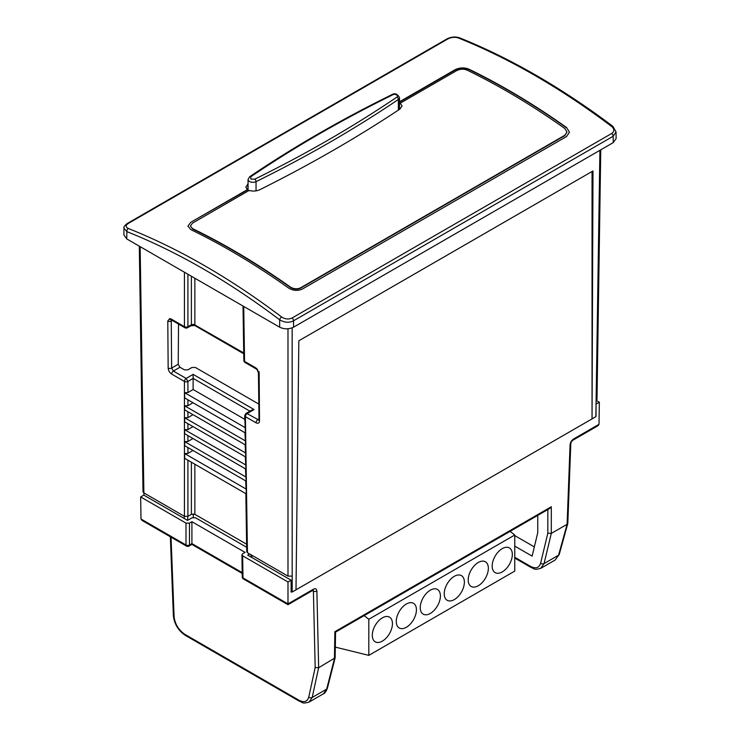 <?xml version="1.0" encoding="UTF-8"?>
<svg xmlns="http://www.w3.org/2000/svg" width="740" height="740" viewBox="0 0 740 740"><rect width="100%" height="100%" fill="white"/><g stroke="black" fill="none" stroke-linecap="round" stroke-linejoin="round"><path stroke-width="1.11" d="M396.27 621.461A14.254 8.232 120 0 0 399.221 627.982A14.254 8.232 120 0 0 410.2 624.172A14.254 8.232 120 0 0 416.426 609.825A14.254 8.232 120 0 0 413.475 603.304A14.254 8.232 120 0 0 402.495 607.124A14.254 8.232 120 0 0 396.27 621.461M420.246 607.623A14.254 8.232 120 0 0 423.197 614.145A14.254 8.232 120 0 0 434.177 610.324A14.254 8.232 120 0 0 440.402 595.987A14.254 8.232 120 0 0 437.451 589.456A14.254 8.232 120 0 0 426.471 593.277A14.254 8.232 120 0 0 420.246 607.623M444.222 593.776A14.254 8.232 120 0 0 447.173 600.297A14.254 8.232 120 0 0 458.162 596.486A14.254 8.232 120 0 0 464.378 582.14A14.254 8.232 120 0 0 461.427 575.618A14.254 8.232 120 0 0 450.447 579.438A14.254 8.232 120 0 0 444.222 593.776M468.198 579.938A14.254 8.232 120 0 0 471.149 586.459A14.254 8.232 120 0 0 482.138 582.639A14.254 8.232 120 0 0 488.354 568.302A14.254 8.232 120 0 0 485.403 561.771A14.254 8.232 120 0 0 474.423 565.591A14.254 8.232 120 0 0 468.198 579.938M492.174 566.091A14.254 8.232 120 0 0 495.134 572.612A14.254 8.232 120 0 0 506.114 568.801A14.254 8.232 120 0 0 512.33 554.454A14.254 8.232 120 0 0 509.379 547.933A14.254 8.232 120 0 0 498.399 551.744A14.254 8.232 120 0 0 492.174 566.091M372.294 635.309A14.254 8.232 120 0 0 375.245 641.83A14.254 8.232 120 0 0 386.225 638.01A14.254 8.232 120 0 0 392.45 623.672A14.254 8.232 120 0 0 389.499 617.141A14.254 8.232 120 0 0 378.51 620.962A14.254 8.232 120 0 0 372.294 635.309M335.331 647.121L368.816 655.372L368.816 619.26L364.154 615.615M368.816 655.372L514.763 571.104L514.763 534.992L510.101 531.348M514.763 534.992L368.816 619.26M259.777 189.727C256.299 191.253 252.766 191.475 249.177 190.402L192.548 223.101L190.393 225.95L192.548 228.605A712.574 411.403 -120 0 1 290.311 287C293.78 289.081 297.249 289.322 300.736 287.731L564.833 135.254L566.988 132.025L564.833 128.51A712.574 411.403 60 0 0 467.07 70.115C463.592 68.765 460.123 68.94 456.645 70.624L400.257 103.175L402.079 105.94L399.961 109.048C356.856 137.714 310.125 164.604 259.777 189.727M249.177 190.763L247.456 189.94L245.837 187.1L247.854 184.112L247.909 190.208M170.348 536.768L173.363 615.634A2.461 1.452 177.8 0 0 174.085 616.614C174.992 624.107 178.59 630.018 184.871 634.356L298.923 700.207C304.066 702.797 307.35 701.751 308.765 697.089L315.175 667.554L318.644 667.739L335.146 657.795L335.562 632.117L549.589 508.556L551.3 506.752L551.3 533.41L567.108 524.29L567.821 523.291L570.79 443.935A2.461 1.378 -177.9 0 1 570.068 444.87L567.108 524.29L558.561 555.222L555.176 560.014L559.246 554.417A2.461 1.674 -164.5 0 1 558.561 555.222L544.057 563.602L540.653 568.394M398.361 110.103L398.361 99.465A1264.447 730.019 180 0 1 256.04 181.633A4.847 2.803 180 0 1 249.463 181.485A4.847 2.803 180 0 1 248.048 179.506L249.602 176.795A1.97 1.221 55.9 0 1 250.703 176.814L250.86 179.08L254.764 179.163A1.97 1.045 63.8 0 1 256.04 181.633L256.04 190.874M143.958 495.217L143.921 492.942M613.247 142.617L616.124 138.556L616.022 131.905L613.146 136.271L613.247 142.617L293.549 327.191C288.914 329.356 284.289 329.356 279.655 327.191L126.753 238.918L126.864 231.611L123.978 228.197L123.876 234.858L126.753 238.918M246.614 544.205L194.861 514.328L191.392 514.328L187.914 516.335L184.436 516.335L143.875 492.914L143.005 491.721L139.296 246.161M128.307 223.424L447.904 38.906C451.409 37.185 454.887 36.87 458.347 37.962C483.72 48.137 509.25 60.643 534.955 75.471C560.652 90.317 586.228 107.319 611.666 126.475C614.533 129.037 614.552 131.369 611.693 133.468A2.461 1.415 60 0 1 613.146 136.271L293.549 320.79C289.322 322.992 284.687 322.677 279.655 319.819C228.79 281.376 177.868 251.97 126.864 231.611A2.461 1.619 -68.3 0 1 128.335 228.484C125.467 227.069 125.449 225.376 128.307 223.424A2.461 1.415 -120 0 0 127.363 223.434L127.363 223.434C124.579 225.608 123.451 227.208 123.978 228.216L123.978 228.216M258.778 420.006L247.114 413.623A2.461 1.415 120 0 0 245.393 416.629A2.461 1.415 120 0 0 245.393 416.648L247.447 552.715L287.989 576.118L287.989 328.8M292.161 327.857L292.18 592.019L296 589.817L298.831 340.779L592.99 170.949L592.046 418.896L595.866 416.685L599.909 150.322M292.161 576.118L287.989 576.118M247.447 552.715L246.725 551.716L245.856 493.663M291.116 591.408L291.726 591.76L291.116 592.111L291.116 580.179L247.687 555.102L249.639 553.973M140.988 519.008L185.999 545.001A2.461 1.415 -60 0 0 186.508 546.111L142.006 520.414L140.988 519.008L140.656 496.929L143.782 495.115L187.562 520.396L192.085 517.787L195.564 517.787L246.661 547.295M600.76 149.822L596.995 399.434L596.126 400.627M458.347 37.962A2.461 1.619 -68.2 0 1 459.522 37.814L459.522 37.814C455.433 36.454 451.243 36.824 446.96 38.915L127.363 223.434M611.666 126.475A2.461 1.184 -53 0 1 612.877 126.346L612.877 126.346C587.449 107.189 561.882 90.197 536.186 75.35C510.471 60.514 484.922 47.998 459.522 37.814M611.693 133.468L292.096 317.987C288.591 319.569 285.113 319.236 281.653 317.007A2.461 1.184 127.1 0 0 279.655 319.819L279.655 327.191M281.653 317.007C230.621 278.434 179.515 248.927 128.335 228.484M193.908 324.397L191.392 324.703A2.461 1.434 60.4 0 1 190.865 325.822L194.213 325.443A2.461 0.629 -78.9 0 1 193.908 324.397L243.728 352.952M243.728 306.453L244.561 361.388L255.651 367.789L257.206 369.112L259.157 373.793A2.461 1.434 179.6 0 1 258.436 372.793L259.009 419.913M243.016 306.046L243.839 360.408A2.461 1.415 -0.9 0 0 244.561 361.388A2.461 1.415 120 0 0 245.07 362.498L256.16 368.899A2.461 1.415 120 0 1 255.651 367.789M245.661 480.861L246.364 493.959L184.667 458.338L184.667 453.565L187.914 453.435L192.983 450.457M259.139 371.776L259.509 420.82C259.324 423.104 258.177 423.761 256.068 422.808L245.393 416.648A2.461 1.415 179.1 0 1 244.672 415.658L245.439 433.011L184.667 397.926L184.667 392.709L187.914 392.579L193.131 389.518L244.727 419.312M244.931 432.715L245.625 445.045L184.667 409.858L184.667 405.835L187.914 405.705L192.983 402.726M245.116 444.749L245.8 457.079L184.667 421.791L184.667 417.767L187.914 417.638L192.983 414.659M245.292 456.793L245.985 469.123L184.667 433.723L184.667 429.7L187.914 429.57L192.983 426.592M245.477 468.827L246.17 481.157L184.667 445.656L184.667 441.632L187.914 441.503L192.983 438.524M592.046 171.495L592.046 418.896L296 589.817M193.131 389.518L193.131 378.381L187.914 381.452A2.461 1.443 180 0 1 184.436 381.452L171.662 374.079A2.461 1.415 -60 0 1 171.662 374.061C169.571 372.627 168.396 370.629 168.156 368.076L167.795 321.049L169.682 318.579L171.236 319.06L184.436 326.682A2.461 1.443 0 0 0 187.914 326.682L187.914 274.226M167.795 321.049A2.461 1.434 -0.4 0 0 171.255 321.04L172.179 319.819M193.297 513.912L193.297 517.408M291.116 580.179L287.989 581.991L242.646 555.805L241.925 554.815L242.646 553.798L245.079 552.401L191.91 521.7L189.477 523.106L185.999 523.106L140.656 496.929M596.061 403.947L596.033 416.074M399.526 101.778L454.906 69.81C459.54 67.553 464.174 67.322 468.809 69.107A712.574 411.403 60 0 1 566.572 127.511L569.449 132.201L566.572 136.512L302.475 288.989C297.832 291.107 293.197 290.783 288.572 288.008A712.574 411.403 -120 0 0 190.809 229.603L187.932 226.079L190.809 222.278L247.456 189.579M245.883 413.503L251.6 410.145L254.061 409.544L247.114 413.623A2.461 1.406 -120.4 0 0 245.883 413.503L244.672 415.658M171.236 319.06A2.461 1.415 120 0 0 171.745 320.161L184.945 327.783A2.461 2.461 0 0 0 187.387 327.792A2.461 1.434 -119.6 0 0 187.914 326.682L191.392 324.703L191.392 276.233M178.534 324.083L178.229 364.246L179.95 367.262L184.436 369.852L187.914 369.834L191.91 367.484L195.388 367.466L258.667 404.003M187.914 392.579L187.914 381.452L186.166 378.436L173.382 371.055L171.615 368.067L171.255 321.04L172.272 320.466M596.338 400.488L599.345 402.227L596.218 404.04M185.999 523.106L185.999 545.001A2.461 1.443 0 0 0 189.477 545.001L189.477 523.106M566.572 127.511L566.572 127.872A712.13 411.153 -120 0 0 468.809 69.468C464.193 67.682 459.559 67.913 454.906 70.171L399.526 102.148M247.456 189.94L190.809 222.278M249.889 411.153L193.131 378.381L193.112 374.357L186.166 378.436A2.461 1.415 -60 0 0 184.436 381.433A2.461 1.415 -60 0 0 184.436 381.452L184.436 516.335M184.667 453.565L246.291 489.14M191.91 521.7L191.91 543.595L242.193 572.621M242.646 555.805L242.979 577.894L287.989 603.886L287.989 581.991M599.012 424.316L597.994 425.722L573.056 440.115A2.461 1.415 60 0 0 573.565 439.005L599.012 424.316L599.345 402.227M241.925 554.815L242.257 576.913A2.461 1.415 -0.9 0 0 242.979 577.894A2.461 1.415 120 0 0 243.488 579.004L287.989 604.691L312.928 590.298A2.461 1.415 -120 0 0 313.436 589.197L287.989 603.886M298.923 700.207A2.461 1.415 120 0 0 299.432 701.261C302.595 702.075 301.615 704.24 309.135 702.057L312.188 697.469L318.644 667.739M309.154 702.047L323.445 693.796L326.692 689.097L312.188 697.469A2.461 1.767 12.3 0 1 308.765 697.089M566.988 132.025L564.833 135.614L300.736 288.091C297.249 289.692 293.78 289.442 290.311 287.37A712.13 411.153 -120 0 0 192.548 228.965L190.393 225.95M514.763 546.111L532.125 556.129L537.749 532.671L537.749 515.391M534.336 546.897L514.763 535.603M547.831 509.573L547.831 533.179L551.3 533.41L544.057 563.602A2.461 1.73 -166.5 0 1 540.635 563.159C539.109 567.932 535.76 569.014 530.589 566.405L514.763 557.266M335.146 657.795L327.385 688.246A2.461 1.711 -165.7 0 1 326.692 689.097L334.452 658.609L334.85 631.701M245.356 427.748L184.667 392.709M184.667 441.632L246.106 477.106M250.703 176.814C294.354 147.251 341.723 119.899 392.801 94.775A1.97 1.045 -116.2 0 0 391.932 94.618C394.901 92.87 397.436 93.878 399.526 97.652A4.847 2.803 180 0 1 398.361 99.465A1.97 1.221 -124.1 0 0 396.871 97.125C353.211 126.697 305.842 154.04 254.764 179.163M184.667 429.7L245.921 465.062M245.56 440.994L184.667 405.835M184.667 417.767L245.745 453.028M143.875 492.914L140.147 246.651M184.269 518.49L184.269 516.233M292.096 317.987A2.461 1.415 60 0 1 293.549 320.79L293.549 327.191M194.861 278.24L194.861 324.74A2.461 1.415 120 0 0 195.369 325.85L243.738 353.776M184.945 327.783A2.461 1.415 -60 0 1 184.436 326.682L184.436 272.228M187.738 520.294L187.738 516.428M447.904 38.906A2.461 1.415 -120 0 0 446.96 38.915M258.787 419.192L257.788 419.793A2.461 1.415 120 0 0 256.068 422.808M259.509 420.82A2.461 1.434 179.6 0 1 258.787 419.821M257.206 369.112A2.461 0.629 138.9 0 0 257.094 369.704L258.436 372.793M251.84 555.24L251.868 557.525M169.682 318.579A2.461 1.906 90.1 0 0 171.403 320.013L171.745 320.161M168.156 368.076A2.461 1.434 -0.4 0 0 171.615 368.067L178.229 364.246M171.662 374.061A2.461 1.415 -60 0 1 173.382 371.055L179.95 367.262M187.914 516.335L187.914 460.215M187.914 453.435L187.914 447.524M187.914 441.503L187.914 435.592M187.914 429.57L187.914 423.659M187.914 417.638L187.914 411.727M187.914 405.705L187.914 399.794M194.861 464.221L194.861 514.328M174.085 616.614L171.042 537.175M191.392 514.328L191.392 462.223M315.175 667.554L313.399 591.094L312.474 590.557M299.432 701.261L185.379 635.41A2.461 1.415 -60 0 1 184.871 634.356M254.061 409.544L193.112 374.357M186.508 546.111A2.461 2.461 0 0 0 188.968 546.111A2.461 1.415 -120 0 0 189.477 545.001L191.91 543.595M313.103 590.206L313.399 591.094A2.461 1.48 178.7 0 0 316.877 591.047L318.653 667.73M514.763 558.08L531.098 567.506A2.461 1.415 -60 0 1 530.589 566.405M313.436 589.197C315.462 588.235 316.618 588.855 316.877 591.047M334.859 631.71L551.3 506.752M570.068 444.87C570.346 442.381 571.511 440.43 573.565 439.005M547.831 533.179L540.635 563.159M396.871 97.125C399.572 96.052 394.67 93.212 392.801 94.775M616.022 131.905L612.877 126.346M257.094 369.704L256.16 368.899M194.213 325.443L195.369 325.85M243.839 360.408A2.461 2.461 0 0 0 245.07 362.498M251.128 554.834L251.156 557.109M185.379 635.41C178.303 630.637 174.307 624.042 173.363 615.634M187.387 327.792L190.865 325.822M567.793 523.513L559.246 554.417M188.968 546.111L191.91 544.409L242.202 573.445M531.098 567.506C534.28 568.329 533.299 570.503 540.875 568.265L555.194 560.004M570.79 443.935C570.938 442.307 571.696 441.031 573.056 440.115M242.257 576.913A2.461 2.461 0 0 0 243.488 579.004M327.385 688.246C325.989 691.706 324.675 693.556 323.436 693.805M399.526 97.652L399.526 109.335M248.048 179.506L248.048 190.282M391.932 94.618C340.714 119.825 293.271 147.214 249.602 176.795"/></g></svg>

